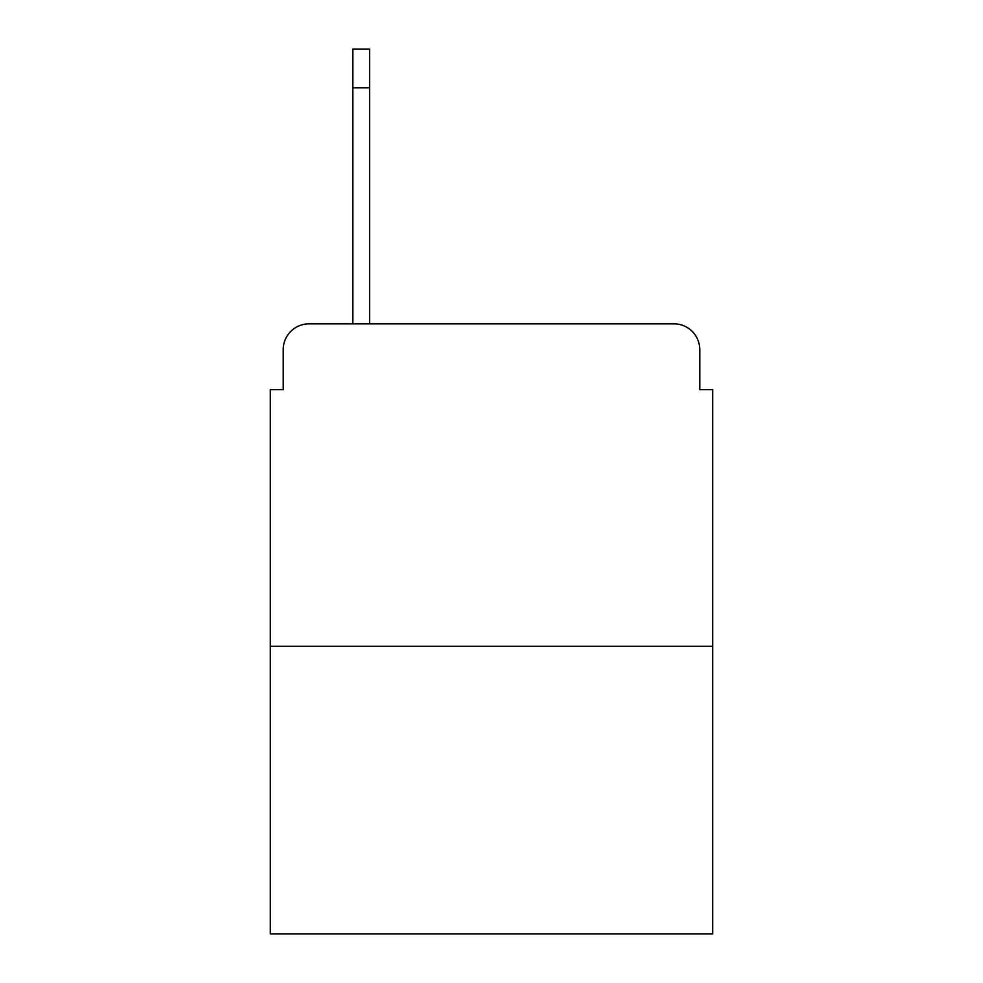<?xml version="1.0" encoding="UTF-8"?>
<svg xmlns="http://www.w3.org/2000/svg" width="983" height="983" viewBox="0 0 983 983"><rect width="100%" height="100%" fill="white"/><g stroke="black" fill="none" stroke-linecap="round" stroke-linejoin="round"><path stroke-width="1.47" d="M283.227 349.641L283.227 389.612L283.227 349.641A25.791 25.791 0 0 1 309.018 323.849L352.86 323.849L352.86 49.15L369.633 49.15L369.633 323.849L673.982 323.849L309.018 323.849M712.675 646.261L270.325 646.261L270.325 933.85L712.675 933.85L712.675 389.612L699.773 389.612L699.773 349.641A25.791 25.791 0 0 0 673.982 323.849M270.325 646.261L270.325 389.612L283.227 389.612M699.773 389.612L699.773 349.641M369.633 87.843L352.86 87.843"/></g></svg>
